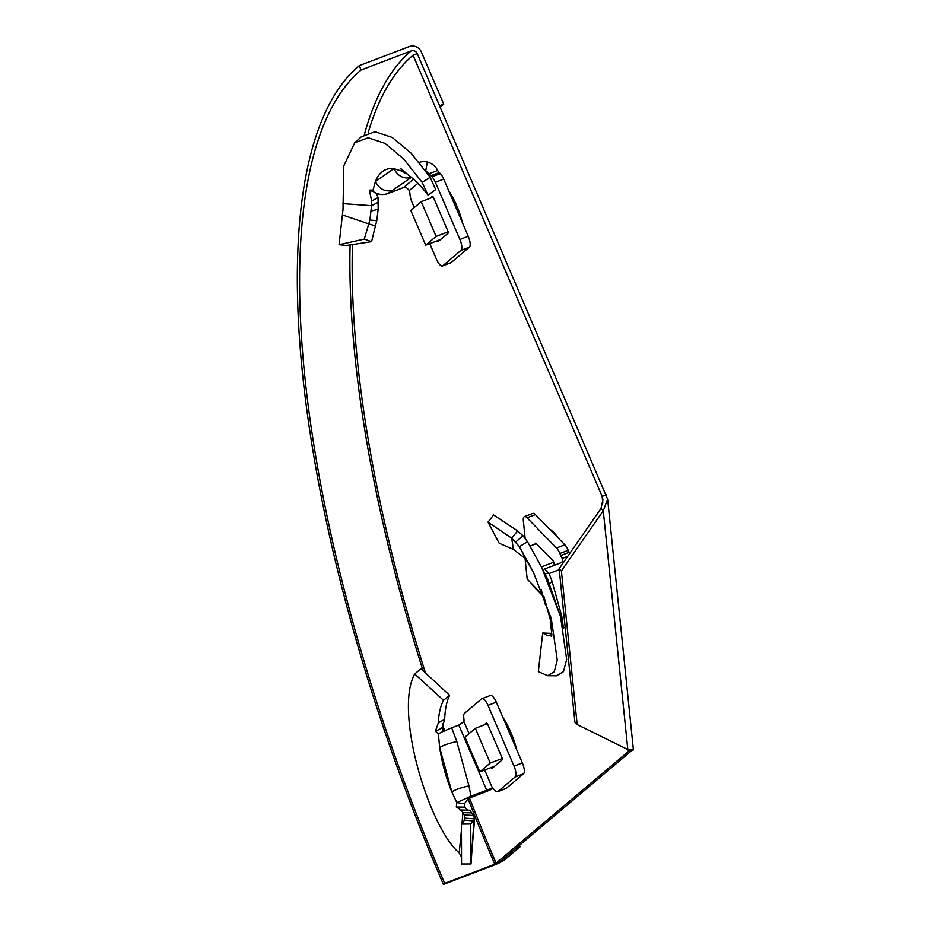 <?xml version="1.0" encoding="UTF-8"?>
<svg xmlns="http://www.w3.org/2000/svg" width="931" height="931" viewBox="0 0 931 931"><rect width="100%" height="100%" fill="white"/><g stroke="black" fill="none" stroke-linecap="round" stroke-linejoin="round"><path stroke-width="1.4" d="M368.141 132.726A705.861 240.442 69.1 0 1 413.061 55.232L602.136 496.374L602.916 499.726L601.03 508.419L603.265 510.712L561.381 570.971L577.173 724.539L627.82 749.525L632.533 749.909M601.03 508.419L559.147 568.678L574.927 722.247L577.173 724.539M561.381 570.971L559.147 568.678M549.232 528.796A39.218 13.36 69.1 0 1 558.67 538.467M448.637 190.541A39.218 13.36 69.1 0 1 456.76 205.774A39.218 13.36 69.1 0 1 462.544 222.975M502.775 717.173A39.218 13.36 69.1 0 1 510.886 732.418A39.218 13.36 69.1 0 1 516.67 749.618M632.382 750.037L500.273 861.547L496.107 863.142A705.861 240.442 69.1 0 1 469.492 797.983M444.681 730.719A705.861 240.442 69.1 0 1 442.26 723.771M425.432 672.869A705.861 240.442 69.1 0 1 352.465 244.481M361.088 70A710.609 242.06 -110.9 0 0 444.692 883.356L443.389 884.45A715.357 243.678 -110.9 0 1 359.226 65.659L361.088 70L411.199 50.891A4.748 4.434 -130.2 0 1 417.239 53.637L413.061 55.232M359.226 65.659L409.337 46.55A9.508 8.879 -130.2 0 1 421.406 52.055L443.738 104.144L439.572 105.738L417.239 53.637L607.64 499.237L603.265 510.712L627.82 749.525M632.882 749.932L628.355 751.503L496.107 863.142M602.834 503.159L602.136 496.374L606.302 494.78M628.39 749.653L628.355 751.503L628.157 749.595M519.463 845.36A648.814 221.008 -110.9 0 0 520.068 846.779L515.902 848.362L500.273 861.547L494.803 864.247L444.692 883.356M443.738 104.144A648.814 221.008 -110.9 0 0 440.223 107.274M443.389 884.45L493.5 865.341A9.508 1.059 156.8 0 0 504.451 859.965L520.068 846.779M513.412 549.395L523.955 557.448L527.377 561.963L519.405 546.66L527.516 541.714L522.966 535.744L517.683 530.914L511.678 538.118L513.412 549.395L499.202 543.273L488.007 522.151L511.678 538.118L519.405 546.66L533.102 571.529L551.327 618.812L557.273 660.137L554.248 671.751L547.719 675.72L538.339 671.6L542.703 633.022L551.815 633.394M535.232 544.076L535.732 543.052L553.398 561.16L554.422 565.245M551.874 634.616L547.87 635.826L542.703 633.022M550.512 615.985L551.815 625.038L551.327 636.478M551.815 635.722L550.198 634.674M551.536 631.381L550.302 622.49L551.815 625.038L543.844 596.236M559.252 569.691L549.081 573.566L552.048 581.247L561.789 616.287L563.453 628.088M563.627 627.994L565.187 627.401M532.02 584.086A9.508 3.235 69.1 0 0 534.15 587.03L543.006 596.108M524.432 516.589L532.788 513.412A9.508 3.235 69.1 0 1 535.383 514.599L564.838 544.798L556.482 547.987L527.027 517.787A9.508 3.235 69.1 0 0 524.432 516.589A9.508 3.235 69.1 0 0 523.35 520.895L525.142 538.316M556.482 547.987A9.508 3.235 69.1 0 1 559.88 553.48L560.741 555.504A9.508 3.235 -110.9 0 0 562.219 558.402L562.301 561.696A4.748 2.758 -5.9 0 1 560.346 562.976L544.6 568.981L549.081 573.566L545.787 573.473M564.838 544.798A9.508 3.235 69.1 0 1 568.236 550.302L559.88 553.48M569.667 553.549A9.508 3.235 -110.9 0 1 569.097 552.316L568.236 550.302M567.759 556.296L562.219 558.402L562.522 561.393M542.889 569.725L544.6 568.981M547.626 579.105L541.644 567.351L560.485 616.264L566.665 659.462L563.476 671.623L556.61 675.778L547.719 675.72M527.377 561.963L533.37 572.065M517.683 530.914L493.546 514.959L488.007 522.151M527.516 541.714L541.644 567.351M549.744 583.679L552.048 581.247M547.509 578.861L560.485 616.264M560.695 617.02L561.789 616.287M542.063 568.178L540.713 565.466M525.096 558.786L527.19 579.129L542.715 595.049M530.135 546.02L536.326 543.657M541.912 566.7L553.957 562.103M342.445 214.945L368.711 223.906L364.3 239.139L339.07 244.713L343.015 209.359L343.772 165.916L354.723 142.746L368.21 137.753L385.027 143.386L403.612 158.887L422.185 182.418L430.157 177.262L435.708 189.587L428.004 195.114L422.185 182.418M429.726 198.431L432.438 196.162L433.346 197.163L448.044 231.458L448.207 233.087L437.931 241.769L437.011 240.885M376.752 220.775L369.91 219.937L368.711 223.906L375.426 225.872L376.752 220.775L378.161 209.266L378.033 197.523L371.655 201.038L369.502 190.832L372.726 191.169L375.379 181.557C379.313 172.014 385.481 167.708 393.906 168.651L401.726 171.083L401.052 168.814L408.884 175.424C415.366 180.218 421.743 186.782 428.004 195.114M400.47 168.72L401.052 168.814M401.726 171.083L404.648 173.026L405.613 172.188M408.453 174.388L404.648 173.026M427.317 161.959L425.723 170.943L429.342 173.643L437.686 170.454C435.627 166.253 432.17 163.425 427.317 161.959A14.256 13.313 49.8 0 0 419.346 162.401L419.241 162.448M437.686 170.454A9.508 3.235 -110.9 0 0 439.304 172.549L430.96 175.738A9.508 3.235 -110.9 0 1 429.342 173.643L428.283 174.528M439.304 172.549L440.351 173.62L431.996 176.797L430.96 175.738M431.996 176.797A9.508 3.235 69.1 0 1 435.394 182.301L459.902 239.488A9.508 3.235 69.1 0 1 461.02 250.369L442.795 265.742A9.508 3.235 69.1 0 1 442.458 265.952A9.508 3.235 69.1 0 1 436.476 259.26L429.773 243.643M440.351 173.62A9.508 3.235 69.1 0 1 443.738 179.113L435.394 182.301M442.458 265.952L450.813 262.763A9.508 3.235 69.1 0 0 451.151 262.565L469.375 247.181A9.508 3.235 69.1 0 0 468.246 236.299L443.738 179.113M413.515 179.148L403.542 187.573A4.748 4.434 -130.2 0 1 406.207 187.422L409.349 190.518A9.508 3.235 -110.9 0 1 409.908 193.508L410.094 195.289A9.508 3.235 69.1 0 0 411.956 202.074L414.295 207.532M403.542 187.573L387.796 193.567L411.397 177.367M372.726 191.169C377.509 194.579 382.536 195.382 387.796 193.567M370.98 189.877L369.502 190.832L369.979 190.005M378.033 197.523L376.368 193.287M377.986 202.446L371.55 205.67L371.655 201.038M369.91 219.937L371.55 205.67L342.864 203.633M375.426 225.872L371.574 241.688L364.3 239.139M371.574 241.688L346.437 245.493L339.07 244.713M354.723 142.746L361.321 136.787L375.065 131.702L392.207 137.427L411.165 153.231L430.157 177.262M411.293 177.449C403.786 179.241 398.002 176.308 393.906 168.651L375.379 181.557C379.476 189.214 385.271 192.147 392.766 190.355M421.231 201.678L410.815 210.464L425.7 245.202L436.115 236.416L421.231 201.678L433.299 197.069M436.115 236.416L448.172 231.819M425.7 245.202L440.596 239.523M471.039 863.968L473.937 821.002L464.592 820.118L461.439 824.098L461.543 864.003L471.039 863.968L470.702 824.016L461.439 824.098M468.002 798.833L464.429 803.767L456.795 802.592L470.958 796.214L468.956 785.845L456.83 741.507L451.663 727.809L442.016 731.941M491.149 767.528L492.057 768.412L502.344 759.731L502.17 758.102L487.472 723.794L486.576 722.793L483.864 725.074M420.94 668.726L414.702 673.974L443.493 700.287L449.615 695.294L420.94 668.726M444.413 731.149L441.911 728.193L444.692 719.349C444.995 709.492 446.647 701.474 449.615 695.294M444.692 719.349L438.315 722.863C438.78 713.542 440.503 706.012 443.493 700.287M470.702 824.016L474.554 819.361L473.67 815.463L469.713 810.226L461.078 809.982L456.295 807.026L456.795 802.592L451.838 791.92C446.217 778.467 442.167 763.688 439.7 747.581L438.35 733.849L435.394 731.231L438.315 722.863M441.492 732.173L438.257 733.907M451.663 727.809L458.797 725.086L486.704 790.21L492.522 788.301L484.667 769.995M469.084 733.616L463.941 721.618L458.797 725.086M463.941 721.618A9.508 3.235 -110.9 0 0 463.941 719.209L463.754 717.417A9.508 3.235 69.1 0 1 464.511 713.321L481.653 698.855A9.508 3.235 69.1 0 1 481.99 698.657A9.508 3.235 69.1 0 1 487.984 705.337L514.028 766.12A9.508 3.235 69.1 0 1 515.146 777.001L498.004 791.478A9.508 3.235 69.1 0 1 497.666 791.676A9.508 3.235 69.1 0 1 495.071 790.489L494.035 789.418A9.508 3.235 -110.9 0 0 492.522 788.301M481.99 698.657L490.346 695.469A9.508 3.235 69.1 0 1 496.328 702.149L487.984 705.337M497.666 791.676L506.022 788.487A9.508 3.235 69.1 0 0 506.359 788.289L523.501 773.824A9.508 3.235 69.1 0 0 522.384 762.943L496.328 702.149M493.046 788.58L489.264 789.127M491.789 789.174A14.256 1.583 156.8 0 1 484.108 792.409L468.409 798.391M486.704 790.21L470.958 796.214L468.363 798.414M467.676 810.168L464.674 807.107L464.441 803.814M471.645 812.891L462.893 812.612L461.078 809.982L460.065 810.179M464.592 820.118L464.441 814.997L462.893 812.612L462.02 823.598M472.494 843.719L474.612 818.873L465.128 818.151M461.45 830.033L459.216 852.936L461.601 857.125M459.216 852.936C429.051 827.356 393.813 711.47 414.702 673.974M456.83 741.507C448.567 743.392 442.853 745.405 439.7 747.581L451.838 791.92C454.991 789.756 460.694 787.731 468.956 785.845M464.953 737.108L479.837 771.846L490.253 763.048L475.357 728.321L464.953 737.108M475.357 728.321L487.437 723.713M490.253 763.048L502.309 758.451M479.837 771.846L494.722 766.166M411.199 50.891A710.609 242.06 -110.9 0 0 364.393 134.483M350.103 244.876A710.609 242.06 -110.9 0 0 423.011 670.634M441.888 727.67A710.609 242.06 -110.9 0 0 442.842 730.381M468.06 798.775A710.609 242.06 -110.9 0 0 494.803 864.247M535.919 543.239L535.174 543.518M535.383 514.599L527.027 517.787M569.097 552.316L560.741 555.504M563.755 562.045L562.301 561.696M522.966 535.744L515.821 541.935M468.246 236.299L459.902 239.488M469.375 247.181L461.02 250.369M451.151 262.565L442.795 265.742M378.161 209.266L371.399 210.988M409.349 190.518L417.891 183.302M441.911 728.193L435.394 731.231M522.384 762.943L514.028 766.12M523.501 773.824L515.146 777.001M506.359 788.289L498.004 791.478M464.674 807.107L456.295 807.026M473.67 815.463L464.441 814.997M607.64 499.237L633.406 749.886M541.097 589.311L545.391 604.801"/></g></svg>
